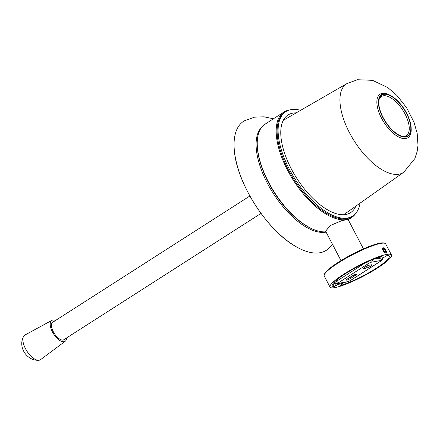 <?xml version="1.0" encoding="UTF-8"?>
<svg xmlns="http://www.w3.org/2000/svg" width="440" height="440" viewBox="0 0 440 440"><rect width="100%" height="100%" fill="white"/><g stroke="black" fill="none" stroke-linecap="round" stroke-linejoin="round"><path stroke-width="0.66" d="M369.209 265.204A3.465 0.578 -27.6 0 1 365.745 266.684L366.471 268.081L364.023 268.521A3.465 0.578 -27.6 0 1 363.545 268.471A3.465 0.578 -27.6 0 1 365.613 266.756A3.465 0.578 -27.6 0 1 369.204 265.204L371.652 264.764A3.465 0.578 -27.6 0 1 372.136 264.82A3.465 0.578 -27.6 0 1 370.739 266.123A3.465 0.578 -27.6 0 1 366.471 268.081M354.877 275.715L351.093 278.141A3.465 0.578 -27.6 0 1 346.346 280.044A3.465 0.578 -27.6 0 1 347.743 278.74L351.527 276.32A3.465 0.578 -27.6 0 1 356.274 274.412A3.465 0.578 -27.6 0 1 354.877 275.715L354.404 274.813M324.236 274.94L324.522 274.065A33.996 5.654 -27.6 0 1 338.234 262.339A33.996 5.654 -27.6 0 1 383.906 243.018L384.786 243.282A34.661 5.764 152.4 0 0 338.212 262.977A34.661 5.764 152.4 0 0 324.236 274.94A34.661 5.764 152.4 0 0 324.247 276.029L330.027 287.095A34.661 5.764 -27.6 0 1 343.998 274.048A34.661 5.764 -27.6 0 1 391.463 254.98A34.661 5.764 -27.6 0 1 377.493 268.026A34.661 5.764 -27.6 0 1 330.027 287.095M334.318 286.655L335.759 285.736A2.667 0.446 -27.6 0 1 339.036 284.229L342.127 283.673A2.667 0.446 -27.6 0 1 342.502 283.712A2.667 0.446 -27.6 0 1 341.429 284.719L339.988 285.637A32.126 5.341 152.4 0 0 372.51 270.572A32.126 5.341 152.4 0 0 389.208 256.135A32.126 5.341 152.4 0 0 387.173 255.42L385.732 256.339A2.667 0.446 -27.6 0 1 382.454 257.846L379.363 258.401A2.667 0.446 -27.6 0 1 378.989 258.363A2.667 0.446 -27.6 0 1 380.067 257.356L381.502 256.438A32.126 5.341 152.4 0 0 345.224 273.829A32.126 5.341 152.4 0 0 332.266 285.901A32.126 5.341 152.4 0 0 334.318 286.655L332.882 283.756M342.127 283.673L341.809 283.052L340.582 283.949L338.712 283.608L339.036 284.229M391.463 254.98L385.677 243.914A34.661 5.764 152.4 0 0 384.786 243.282M385.484 249.414A2.932 1.353 57.4 0 0 383.746 247.891A2.932 1.353 57.4 0 0 383.086 250.635A2.932 1.353 57.4 0 0 385.154 252.824A2.932 1.353 57.4 0 0 386.447 252.109A2.932 1.353 57.4 0 0 386.441 251.719L385.484 249.414M378.472 258.197L378.114 258.341A3.333 1.54 57.4 0 1 377.24 258.137A3.333 1.54 57.4 0 1 376.899 257.934M378.697 258L376.904 257.934M378.785 257.972L377.482 257.725M378.78 257.961L377.548 257.703M378.631 257.675L378.147 257.494M378.604 257.626L378.213 257.471M377.047 258.027L378.059 257.978M377.24 258.137L376.877 257.939M383.51 250.267L384.769 249.458L383.543 248.771M384.703 251.746L385.644 251.141L384.896 249.315L385.847 251.13L385.297 252.076M384.038 251.427L383.158 249.75L383.554 248.567L384.896 249.315M385.847 251.13L385.451 252.197L384.104 251.444M363.445 248.87L348.073 219.456L341.77 220.649L330.264 225.539L325.622 231.193L341 260.607M315.051 230.049L314.38 229.801A61.985 28.633 -122.6 0 1 268.444 182.578A61.985 28.633 -122.6 0 1 257.301 140.674L257.356 139.964A62.656 28.941 57.4 0 0 268.62 182.314A62.656 28.941 57.4 0 0 315.051 230.049A62.656 28.941 57.4 0 0 325.958 231.831M285.384 111.936A61.985 28.633 57.4 0 0 288.36 169.823A61.985 28.633 57.4 0 0 352.231 216.31M355.85 213.246A62.656 28.941 -122.6 0 1 351.604 217.52A62.656 28.941 -122.6 0 1 287.54 170.203A62.656 28.941 -122.6 0 1 284.02 112.002A62.656 28.941 -122.6 0 1 289.68 109.929M284.02 112.002L265.106 124.118A62.656 28.941 57.4 0 0 257.356 139.964M360.063 203.154A61.985 28.633 -122.6 0 1 352.737 216.007A61.985 28.633 -122.6 0 1 286.786 163.982A61.985 28.633 -122.6 0 1 285.874 111.606A61.985 28.633 -122.6 0 1 300.614 110.325M352.737 216.007L351.742 216.639A61.985 28.633 -122.6 0 1 285.791 164.621A61.985 28.633 -122.6 0 1 284.878 112.244L285.874 111.606M314.716 229.922A61.985 28.633 -122.6 0 1 265.876 177.375A61.985 28.633 -122.6 0 1 257.329 140.322M355.877 206.113A57.987 26.785 -122.6 0 1 350.581 212.636A57.987 26.785 -122.6 0 1 288.882 163.972A57.987 26.785 -122.6 0 1 288.03 114.972A57.987 26.785 -122.6 0 1 296.17 112.888M411.18 128.755A25.839 11.935 -122.6 0 1 405.834 138.529A25.839 11.935 -122.6 0 1 381.541 118.189A25.839 11.935 -122.6 0 1 382.223 93.368A25.839 11.935 -122.6 0 1 389.57 95.013M406.054 136.989A24.64 11.38 -122.6 0 1 382.888 117.596A24.64 11.38 -122.6 0 1 383.537 93.924A24.64 11.38 -122.6 0 1 385.297 93.836A24.64 11.38 -122.6 0 1 404.382 109.318A24.64 11.38 -122.6 0 1 410.459 133.128A24.64 11.38 -122.6 0 1 406.054 136.989M405.818 136.538A24.128 11.143 -122.6 0 1 402.875 136.461A24.128 11.143 -122.6 0 1 385.413 121.468A24.128 11.143 -122.6 0 1 379.093 99.33A24.128 11.143 -122.6 0 1 383.774 94.375A24.128 11.143 -122.6 0 1 406.45 113.361A24.128 11.143 -122.6 0 1 405.818 136.538M378.961 99.979A23.155 10.697 -122.6 0 1 383.29 95.816A23.155 10.697 -122.6 0 1 405.053 114.043A23.155 10.697 -122.6 0 1 404.448 136.285A23.155 10.697 -122.6 0 1 402.232 136.312M332.668 244.662L326.948 249.898A76.637 35.398 -122.6 0 1 320.029 252.736A76.637 35.398 -122.6 0 1 295.515 246.34A76.637 35.398 -122.6 0 1 234.382 150.893A76.637 35.398 -122.6 0 1 244.299 120.857L254.397 117.178L264 116.814L273.394 118.806M55.539 320.469A12.397 5.726 57.4 0 0 51.92 320.342L24.877 335.049A14.597 6.743 57.4 0 0 23.414 336.666A14.597 6.743 57.4 0 0 23.221 337.139A14.597 6.743 57.4 0 0 27.137 351.489A14.597 6.743 57.4 0 0 38.533 360.278A14.597 6.743 57.4 0 0 40.612 359.623L65.285 341.209A12.397 5.726 57.4 0 0 66.374 339.642A12.397 5.726 57.4 0 0 66.682 337.87M51.92 320.342A12.397 5.726 57.4 0 0 50.517 322.113A12.397 5.726 57.4 0 0 54.973 335.885A12.397 5.726 57.4 0 0 65.285 341.209M53.669 321.668A10.533 4.862 57.4 0 0 52.751 322.014A10.533 4.862 57.4 0 0 51.711 323.433A10.533 4.862 57.4 0 0 55.385 334.983A10.533 4.862 57.4 0 0 64.114 339.752A10.533 4.862 57.4 0 0 64.812 339.07M338.217 283.388L347.881 281.65A2.129 0.352 152.4 0 0 350.499 280.451L380.369 261.316A2.129 0.352 152.4 0 0 380.93 260.486L371.267 262.218A2.129 0.352 152.4 0 0 368.649 263.423L338.778 282.552A2.129 0.352 152.4 0 0 338.217 283.388A2.667 2.321 79.8 0 1 337.469 283.685C337.183 284.026 336.314 283.784 334.857 282.953A4.664 0.775 -27.6 0 1 336.716 281.166L336.149 280.39M338.778 282.552A2.667 1.232 57.4 0 1 336.716 281.166L365.563 262.686M373.698 259.149L378.911 258.214M351.093 278.141L350.488 276.986M364.023 268.521L363.776 268.043M366.685 262.169A2.667 1.232 57.4 0 0 368.649 263.423M347.881 281.65A2.667 2.321 79.8 0 1 347.132 281.947L350.719 280.363L380.589 261.234C381.761 260.992 382.443 259.842 382.646 257.774M372.367 259.688A2.667 2.321 79.8 0 1 371.267 262.218M382.025 257.923A2.667 2.321 79.8 0 1 380.93 260.486M380.067 257.356L379.841 256.933M335.759 285.736L334.015 282.398M383.521 248.765L383.191 249.662L384.109 251.416L385.385 252.126M343.734 214.709L403.761 172.232A52.657 24.321 -122.6 0 1 398.986 174.196A52.657 24.321 -122.6 0 1 351.588 136.576A52.657 24.321 -122.6 0 1 346.973 83.567L283.283 120.324M326.095 232.095A62.161 28.71 -122.6 0 1 325.798 232.155A62.161 28.71 -122.6 0 1 271.739 190.949A62.161 28.71 -122.6 0 1 261.657 127.27M334.857 282.953L334.147 282.26M337.469 283.685L347.132 281.947M378.989 258.363L378.477 257.384M342.502 283.712L342.056 282.86M383.565 248.71L383.202 249.684M348.2 219.703L351.604 217.52M403.761 172.232L414.838 158.631L417.137 151.586L418 145.282L417.186 133.386L413.985 122.221L406.626 107.745L397.007 95.535L387.789 87.56L372.548 80.338L357.517 79.722L346.973 83.567M295.515 246.34C267.031 230.389 236.962 183.436 234.382 150.893M63.223 340.087L261.008 213.411M52.08 322.685L249.865 196.009M23.414 336.666L22.759 338.267C18.733 348.596 27.445 360.756 38.533 360.278"/></g></svg>
